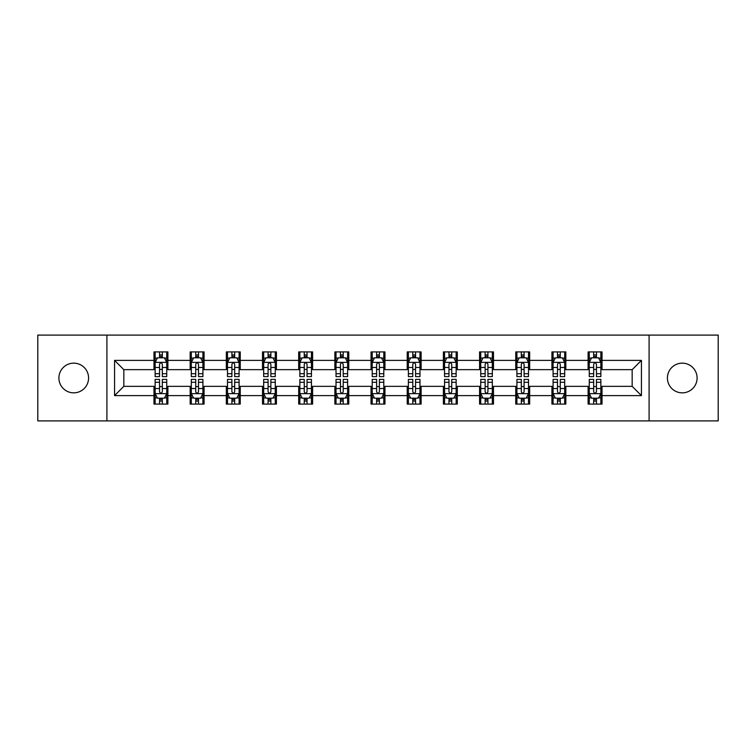 <?xml version="1.0" encoding="UTF-8"?>
<svg xmlns="http://www.w3.org/2000/svg" width="756" height="756" viewBox="0 0 756 756"><rect width="100%" height="100%" fill="white"/><g stroke="black" fill="none" stroke-linecap="round" stroke-linejoin="round"><path stroke-width="1.13" d="M682.252 363.154A14.846 14.846 0 0 0 667.416 378A14.846 14.846 0 0 0 682.252 392.846A14.846 14.846 0 0 0 697.098 378A14.846 14.846 0 0 0 682.252 363.154M73.748 363.154A14.846 14.846 0 0 0 58.902 378A14.846 14.846 0 0 0 73.748 392.846A14.846 14.846 0 0 0 88.584 378A14.846 14.846 0 0 0 73.748 363.154M649.092 420.903L718.2 420.903L718.2 335.097L649.092 335.097L649.092 420.903L106.908 420.903L106.908 335.097L37.8 335.097L37.8 420.903L106.908 420.903M649.092 335.097L106.908 335.097M602.022 360.376L602.022 351.909L588.102 351.909L588.102 360.376L565.838 360.376L565.838 351.909L551.927 351.909L551.927 360.376L529.663 360.376L529.663 351.909L515.753 351.909L515.753 360.376L493.488 360.376L493.488 351.909L479.569 351.909L479.569 360.376L457.314 360.376L457.314 351.909L443.394 351.909L443.394 360.376L421.13 360.376L421.13 351.909L407.219 351.909L407.219 360.376L384.955 360.376L384.955 351.909L371.045 351.909L371.045 360.376L348.781 360.376L348.781 351.909L334.87 351.909L334.87 360.376L312.606 360.376L312.606 351.909L298.686 351.909L298.686 360.376L276.431 360.376L276.431 351.909L262.512 351.909L262.512 360.376L240.247 360.376L240.247 351.909L226.337 351.909L226.337 360.376L204.073 360.376L204.073 351.909L190.162 351.909L190.162 360.376L167.898 360.376L167.898 351.909L153.978 351.909L153.978 360.376L114.562 360.376L114.562 395.624L123.833 386.344L153.978 386.344L153.978 404.091L167.898 404.091L167.898 386.344L190.162 386.344L190.162 404.091L204.073 404.091L204.073 386.344L226.337 386.344L226.337 404.091L240.247 404.091L240.247 386.344L262.512 386.344L262.512 404.091L276.431 404.091L276.431 386.344L298.686 386.344L298.686 404.091L312.606 404.091L312.606 386.344L334.87 386.344L334.87 404.091L348.781 404.091L348.781 386.344L371.045 386.344L371.045 404.091L384.955 404.091L384.955 386.344L407.219 386.344L407.219 404.091L421.13 404.091L421.13 386.344L443.394 386.344L443.394 404.091L457.314 404.091L457.314 386.344L479.569 386.344L479.569 404.091L493.488 404.091L493.488 386.344L515.753 386.344L515.753 404.091L529.663 404.091L529.663 386.344L551.927 386.344L551.927 404.091L565.838 404.091L565.838 386.344L588.102 386.344L588.102 404.091L602.022 404.091L602.022 386.344L632.167 386.344L632.167 369.656L602.022 369.656L602.022 360.376L641.438 360.376L641.438 395.624L602.022 395.624M588.102 395.624L565.838 395.624M551.927 395.624L529.663 395.624M515.753 395.624L493.488 395.624M479.569 395.624L457.314 395.624M443.394 395.624L421.13 395.624M407.219 395.624L384.955 395.624M371.045 395.624L348.781 395.624M334.87 395.624L312.606 395.624M298.686 395.624L276.431 395.624M262.512 395.624L240.247 395.624M226.337 395.624L204.073 395.624M190.162 395.624L167.898 395.624M153.978 395.624L114.562 395.624M588.102 360.376L588.102 369.656L565.838 369.656L565.838 360.376M551.927 360.376L551.927 369.656L529.663 369.656L529.663 360.376M515.753 360.376L515.753 369.656L493.488 369.656L493.488 360.376M479.569 360.376L479.569 369.656L457.314 369.656L457.314 360.376M443.394 360.376L443.394 369.656L421.13 369.656L421.13 360.376M407.219 360.376L407.219 369.656L384.955 369.656L384.955 360.376M371.045 360.376L371.045 369.656L348.781 369.656L348.781 360.376M334.87 360.376L334.87 369.656L312.606 369.656L312.606 360.376M298.686 360.376L298.686 369.656L276.431 369.656L276.431 360.376M262.512 360.376L262.512 369.656L240.247 369.656L240.247 360.376M226.337 360.376L226.337 369.656L204.073 369.656L204.073 360.376M190.162 360.376L190.162 369.656L167.898 369.656L167.898 360.376M153.978 360.376L153.978 369.656L123.833 369.656L114.562 360.376M123.833 369.656L123.833 386.344M641.438 395.624L632.167 386.344M632.167 369.656L641.438 360.376M153.978 357.711L155.141 357.711M159.544 357.711L162.332 357.711M166.736 357.711L167.898 357.711M153.978 369.419L155.141 369.419M159.544 369.419L162.332 369.419M166.736 369.419L167.898 369.419M153.978 386.581L155.141 386.581M159.544 386.581L162.332 386.581M166.736 386.581L167.898 386.581M153.978 398.289L155.141 398.289M159.544 398.289L162.332 398.289M166.736 398.289L167.898 398.289M190.162 386.581L191.315 386.581M195.728 386.581L198.507 386.581M202.91 386.581L204.073 386.581M190.162 398.289L191.315 398.289M195.728 398.289L198.507 398.289M202.91 398.289L204.073 398.289M190.162 357.711L191.315 357.711M195.728 357.711L198.507 357.711M202.91 357.711L204.073 357.711M190.162 369.419L191.315 369.419M195.728 369.419L198.507 369.419M202.91 369.419L204.073 369.419M226.337 386.581L227.499 386.581M231.903 386.581L234.681 386.581M239.094 386.581L240.247 386.581M226.337 398.289L227.499 398.289M231.903 398.289L234.681 398.289M239.094 398.289L240.247 398.289M226.337 357.711L227.499 357.711M231.903 357.711L234.681 357.711M239.094 357.711L240.247 357.711M226.337 369.419L227.499 369.419M231.903 369.419L234.681 369.419M239.094 369.419L240.247 369.419M262.512 386.581L263.674 386.581M268.078 386.581L270.865 386.581M275.269 386.581L276.431 386.581M262.512 398.289L263.674 398.289M268.078 398.289L270.865 398.289M275.269 398.289L276.431 398.289M262.512 357.711L263.674 357.711M268.078 357.711L270.865 357.711M275.269 357.711L276.431 357.711M262.512 369.419L263.674 369.419M268.078 369.419L270.865 369.419M275.269 369.419L276.431 369.419M298.686 386.581L299.849 386.581M304.252 386.581L307.04 386.581M311.444 386.581L312.606 386.581M298.686 398.289L299.849 398.289M304.252 398.289L307.04 398.289M311.444 398.289L312.606 398.289M298.686 357.711L299.849 357.711M304.252 357.711L307.04 357.711M311.444 357.711L312.606 357.711M298.686 369.419L299.849 369.419M304.252 369.419L307.04 369.419M311.444 369.419L312.606 369.419M334.87 386.581L336.023 386.581M340.436 386.581L343.215 386.581M347.618 386.581L348.781 386.581M334.87 398.289L336.023 398.289M340.436 398.289L343.215 398.289M347.618 398.289L348.781 398.289M334.87 357.711L336.023 357.711M340.436 357.711L343.215 357.711M347.618 357.711L348.781 357.711M334.87 369.419L336.023 369.419M340.436 369.419L343.215 369.419M347.618 369.419L348.781 369.419M371.045 386.581L372.207 386.581M376.611 386.581L379.389 386.581M383.793 386.581L384.955 386.581M371.045 398.289L372.207 398.289M376.611 398.289L379.389 398.289M383.793 398.289L384.955 398.289M371.045 357.711L372.207 357.711M376.611 357.711L379.389 357.711M383.793 357.711L384.955 357.711M371.045 369.419L372.207 369.419M376.611 369.419L379.389 369.419M383.793 369.419L384.955 369.419M407.219 386.581L408.382 386.581M412.785 386.581L415.564 386.581M419.977 386.581L421.13 386.581M407.219 398.289L408.382 398.289M412.785 398.289L415.564 398.289M419.977 398.289L421.13 398.289M407.219 357.711L408.382 357.711M412.785 357.711L415.564 357.711M419.977 357.711L421.13 357.711M407.219 369.419L408.382 369.419M412.785 369.419L415.564 369.419M419.977 369.419L421.13 369.419M443.394 386.581L444.556 386.581M448.96 386.581L451.748 386.581M456.151 386.581L457.314 386.581M443.394 398.289L444.556 398.289M448.96 398.289L451.748 398.289M456.151 398.289L457.314 398.289M443.394 357.711L444.556 357.711M448.96 357.711L451.748 357.711M456.151 357.711L457.314 357.711M443.394 369.419L444.556 369.419M448.96 369.419L451.748 369.419M456.151 369.419L457.314 369.419M479.569 386.581L480.731 386.581M485.135 386.581L487.922 386.581M492.326 386.581L493.488 386.581M479.569 398.289L480.731 398.289M485.135 398.289L487.922 398.289M492.326 398.289L493.488 398.289M479.569 357.711L480.731 357.711M485.135 357.711L487.922 357.711M492.326 357.711L493.488 357.711M479.569 369.419L480.731 369.419M485.135 369.419L487.922 369.419M492.326 369.419L493.488 369.419M515.753 386.581L516.906 386.581M521.319 386.581L524.097 386.581M528.501 386.581L529.663 386.581M515.753 398.289L516.906 398.289M521.319 398.289L524.097 398.289M528.501 398.289L529.663 398.289M515.753 357.711L516.906 357.711M521.319 357.711L524.097 357.711M528.501 357.711L529.663 357.711M515.753 369.419L516.906 369.419M521.319 369.419L524.097 369.419M528.501 369.419L529.663 369.419M551.927 386.581L553.09 386.581M557.493 386.581L560.272 386.581M564.685 386.581L565.838 386.581M551.927 398.289L553.09 398.289M557.493 398.289L560.272 398.289M564.685 398.289L565.838 398.289M551.927 357.711L553.09 357.711M557.493 357.711L560.272 357.711M564.685 357.711L565.838 357.711M551.927 369.419L553.09 369.419M557.493 369.419L560.272 369.419M564.685 369.419L565.838 369.419M588.102 386.581L589.264 386.581M593.668 386.581L596.456 386.581M600.859 386.581L602.022 386.581M588.102 398.289L589.264 398.289M593.668 398.289L596.456 398.289M600.859 398.289L602.022 398.289M588.102 357.711L589.264 357.711M593.668 357.711L596.456 357.711M600.859 357.711L602.022 357.711M588.102 369.419L589.264 369.419M593.668 369.419L596.456 369.419M600.859 369.419L602.022 369.419M162.332 354.923L159.544 354.923M166.736 373.7L162.332 373.7L162.332 376.611L166.736 376.611L166.736 362.464L164.421 357.824L157.465 357.824L155.141 362.464L155.141 376.611L159.544 376.611L159.544 373.7L155.141 373.7M155.141 362.464L155.141 351.909M166.736 362.464L166.736 351.909M159.544 357.824L159.544 351.909M162.332 351.909L162.332 357.824M162.332 373.7L162.332 364.203C161.406 362.417 160.48 362.417 159.544 364.203L159.544 373.7M159.544 401.077L162.332 401.077M155.141 382.3L159.544 382.3L159.544 379.389L155.141 379.389L155.141 393.536L157.465 398.176L164.421 398.176L166.736 393.536L166.736 379.389L162.332 379.389L162.332 382.3L166.736 382.3M166.736 393.536L166.736 404.091M155.141 393.536L155.141 404.091M162.332 398.176L162.332 404.091M159.544 404.091L159.544 398.176M159.544 382.3L159.544 391.797C160.47 393.583 161.406 393.583 162.332 391.797L162.332 382.3M198.507 354.923L195.728 354.923M202.91 373.7L198.507 373.7L198.507 376.611L202.91 376.611L202.91 362.464L200.595 357.824L193.64 357.824L191.315 362.464L191.315 376.611L195.728 376.611L195.728 373.7L191.315 373.7M191.315 362.464L191.315 351.909M202.91 362.464L202.91 351.909M195.728 357.824L195.728 351.909M198.507 351.909L198.507 357.824M198.507 373.7L198.507 364.203C197.581 362.417 196.654 362.417 195.728 364.203L195.728 373.7M234.681 354.923L231.903 354.923M239.094 373.7L234.681 373.7L234.681 376.611L239.094 376.611L239.094 362.464L236.77 357.824L229.815 357.824L227.499 362.464L227.499 376.611L231.903 376.611L231.903 373.7L227.499 373.7M227.499 362.464L227.499 351.909M239.094 362.464L239.094 351.909M231.903 357.824L231.903 351.909M234.681 351.909L234.681 357.824M234.681 373.7L234.681 364.203C233.755 362.417 232.829 362.417 231.903 364.203L231.903 373.7M195.728 401.077L198.507 401.077M191.315 382.3L195.728 382.3L195.728 379.389L191.315 379.389L191.315 393.536L193.64 398.176L200.595 398.176L202.91 393.536L202.91 379.389L198.507 379.389L198.507 382.3L202.91 382.3M202.91 393.536L202.91 404.091M191.315 393.536L191.315 404.091M198.507 398.176L198.507 404.091M195.728 404.091L195.728 398.176M195.728 382.3L195.728 391.797C196.654 393.583 197.581 393.583 198.507 391.797L198.507 382.3M231.903 401.077L234.681 401.077M227.499 382.3L231.903 382.3L231.903 379.389L227.499 379.389L227.499 393.536L229.815 398.176L236.77 398.176L239.094 393.536L239.094 379.389L234.681 379.389L234.681 382.3L239.094 382.3M239.094 393.536L239.094 404.091M227.499 393.536L227.499 404.091M234.681 398.176L234.681 404.091M231.903 404.091L231.903 398.176M231.903 382.3L231.903 391.797C232.829 393.583 233.755 393.583 234.681 391.797L234.681 382.3M270.865 354.923L268.078 354.923M275.269 373.7L270.865 373.7L270.865 376.611L275.269 376.611L275.269 362.464L272.944 357.824L265.989 357.824L263.674 362.464L263.674 376.611L268.078 376.611L268.078 373.7L263.674 373.7M263.674 362.464L263.674 351.909M275.269 362.464L275.269 351.909M268.078 357.824L268.078 351.909M270.865 351.909L270.865 357.824M270.865 373.7L270.865 364.203C269.939 362.417 269.004 362.417 268.078 364.203L268.078 373.7M307.04 354.923L304.252 354.923M311.444 373.7L307.04 373.7L307.04 376.611L311.444 376.611L311.444 362.464L309.128 357.824L302.164 357.824L299.849 362.464L299.849 376.611L304.252 376.611L304.252 373.7L299.849 373.7M299.849 362.464L299.849 351.909M311.444 362.464L311.444 351.909M304.252 357.824L304.252 351.909M307.04 351.909L307.04 357.824M307.04 373.7L307.04 364.203C306.114 362.417 305.188 362.417 304.252 364.203L304.252 373.7M343.215 354.923L340.436 354.923M347.618 373.7L343.215 373.7L343.215 376.611L347.618 376.611L347.618 362.464L345.303 357.824L338.348 357.824L336.023 362.464L336.023 376.611L340.436 376.611L340.436 373.7L336.023 373.7M336.023 362.464L336.023 351.909M347.618 362.464L347.618 351.909M340.436 357.824L340.436 351.909M343.215 351.909L343.215 357.824M343.215 373.7L343.215 364.203C342.288 362.417 341.362 362.417 340.436 364.203L340.436 373.7M268.078 401.077L270.865 401.077M263.674 382.3L268.078 382.3L268.078 379.389L263.674 379.389L263.674 393.536L265.989 398.176L272.944 398.176L275.269 393.536L275.269 379.389L270.865 379.389L270.865 382.3L275.269 382.3M275.269 393.536L275.269 404.091M263.674 393.536L263.674 404.091M270.865 398.176L270.865 404.091M268.078 404.091L268.078 398.176M268.078 382.3L268.078 391.797C269.004 393.583 269.93 393.583 270.865 391.797L270.865 382.3M304.252 401.077L307.04 401.077M299.849 382.3L304.252 382.3L304.252 379.389L299.849 379.389L299.849 393.536L302.164 398.176L309.128 398.176L311.444 393.536L311.444 379.389L307.04 379.389L307.04 382.3L311.444 382.3M311.444 393.536L311.444 404.091M299.849 393.536L299.849 404.091M307.04 398.176L307.04 404.091M304.252 404.091L304.252 398.176M304.252 382.3L304.252 391.797C305.178 393.583 306.114 393.583 307.04 391.797L307.04 382.3M340.436 401.077L343.215 401.077M336.023 382.3L340.436 382.3L340.436 379.389L336.023 379.389L336.023 393.536L338.348 398.176L345.303 398.176L347.618 393.536L347.618 379.389L343.215 379.389L343.215 382.3L347.618 382.3M347.618 393.536L347.618 404.091M336.023 393.536L336.023 404.091M343.215 398.176L343.215 404.091M340.436 404.091L340.436 398.176M340.436 382.3L340.436 391.797C341.362 393.583 342.288 393.583 343.215 391.797L343.215 382.3M376.611 401.077L379.389 401.077M372.207 382.3L376.611 382.3L376.611 379.389L372.207 379.389L372.207 393.536L374.522 398.176L381.478 398.176L383.793 393.536L383.793 379.389L379.389 379.389L379.389 382.3L383.793 382.3M383.793 393.536L383.793 404.091M372.207 393.536L372.207 404.091M379.389 398.176L379.389 404.091M376.611 404.091L376.611 398.176M376.611 382.3L376.611 391.797C377.537 393.583 378.463 393.583 379.389 391.797L379.389 382.3M412.785 401.077L415.564 401.077M408.382 382.3L412.785 382.3L412.785 379.389L408.382 379.389L408.382 393.536L410.697 398.176L417.652 398.176L419.977 393.536L419.977 379.389L415.564 379.389L415.564 382.3L419.977 382.3M419.977 393.536L419.977 404.091M408.382 393.536L408.382 404.091M415.564 398.176L415.564 404.091M412.785 404.091L412.785 398.176M412.785 382.3L412.785 391.797C413.712 393.583 414.638 393.583 415.564 391.797L415.564 382.3M448.96 401.077L451.748 401.077M444.556 382.3L448.96 382.3L448.96 379.389L444.556 379.389L444.556 393.536L446.872 398.176L453.836 398.176L456.151 393.536L456.151 379.389L451.748 379.389L451.748 382.3L456.151 382.3M456.151 393.536L456.151 404.091M444.556 393.536L444.556 404.091M451.748 398.176L451.748 404.091M448.96 404.091L448.96 398.176M448.96 382.3L448.96 391.797C449.886 393.583 450.812 393.583 451.748 391.797L451.748 382.3M485.135 401.077L487.922 401.077M480.731 382.3L485.135 382.3L485.135 379.389L480.731 379.389L480.731 393.536L483.056 398.176L490.011 398.176L492.326 393.536L492.326 379.389L487.922 379.389L487.922 382.3L492.326 382.3M492.326 393.536L492.326 404.091M480.731 393.536L480.731 404.091M487.922 398.176L487.922 404.091M485.135 404.091L485.135 398.176M485.135 382.3L485.135 391.797C486.061 393.583 486.996 393.583 487.922 391.797L487.922 382.3M521.319 401.077L524.097 401.077M516.906 382.3L521.319 382.3L521.319 379.389L516.906 379.389L516.906 393.536L519.23 398.176L526.185 398.176L528.501 393.536L528.501 379.389L524.097 379.389L524.097 382.3L528.501 382.3M528.501 393.536L528.501 404.091M516.906 393.536L516.906 404.091M524.097 398.176L524.097 404.091M521.319 404.091L521.319 398.176M521.319 382.3L521.319 391.797C522.245 393.583 523.171 393.583 524.097 391.797L524.097 382.3M557.493 401.077L560.272 401.077M553.09 382.3L557.493 382.3L557.493 379.389L553.09 379.389L553.09 393.536L555.405 398.176L562.36 398.176L564.685 393.536L564.685 379.389L560.272 379.389L560.272 382.3L564.685 382.3M564.685 393.536L564.685 404.091M553.09 393.536L553.09 404.091M560.272 398.176L560.272 404.091M557.493 404.091L557.493 398.176M557.493 382.3L557.493 391.797C558.419 393.583 559.345 393.583 560.272 391.797L560.272 382.3M379.389 354.923L376.611 354.923M383.793 373.7L379.389 373.7L379.389 376.611L383.793 376.611L383.793 362.464L381.478 357.824L374.522 357.824L372.207 362.464L372.207 376.611L376.611 376.611L376.611 373.7L372.207 373.7M372.207 362.464L372.207 351.909M383.793 362.464L383.793 351.909M376.611 357.824L376.611 351.909M379.389 351.909L379.389 357.824M379.389 373.7L379.389 364.203C378.463 362.417 377.537 362.417 376.611 364.203L376.611 373.7M415.564 354.923L412.785 354.923M419.977 373.7L415.564 373.7L415.564 376.611L419.977 376.611L419.977 362.464L417.652 357.824L410.697 357.824L408.382 362.464L408.382 376.611L412.785 376.611L412.785 373.7L408.382 373.7M408.382 362.464L408.382 351.909M419.977 362.464L419.977 351.909M412.785 357.824L412.785 351.909M415.564 351.909L415.564 357.824M415.564 373.7L415.564 364.203C414.638 362.417 413.712 362.417 412.785 364.203L412.785 373.7M451.748 354.923L448.96 354.923M456.151 373.7L451.748 373.7L451.748 376.611L456.151 376.611L456.151 362.464L453.836 357.824L446.872 357.824L444.556 362.464L444.556 376.611L448.96 376.611L448.96 373.7L444.556 373.7M444.556 362.464L444.556 351.909M456.151 362.464L456.151 351.909M448.96 357.824L448.96 351.909M451.748 351.909L451.748 357.824M451.748 373.7L451.748 364.203C450.822 362.417 449.886 362.417 448.96 364.203L448.96 373.7M487.922 354.923L485.135 354.923M492.326 373.7L487.922 373.7L487.922 376.611L492.326 376.611L492.326 362.464L490.011 357.824L483.056 357.824L480.731 362.464L480.731 376.611L485.135 376.611L485.135 373.7L480.731 373.7M480.731 362.464L480.731 351.909M492.326 362.464L492.326 351.909M485.135 357.824L485.135 351.909M487.922 351.909L487.922 357.824M487.922 373.7L487.922 364.203C486.996 362.417 486.07 362.417 485.135 364.203L485.135 373.7M524.097 354.923L521.319 354.923M528.501 373.7L524.097 373.7L524.097 376.611L528.501 376.611L528.501 362.464L526.185 357.824L519.23 357.824L516.906 362.464L516.906 376.611L521.319 376.611L521.319 373.7L516.906 373.7M516.906 362.464L516.906 351.909M528.501 362.464L528.501 351.909M521.319 357.824L521.319 351.909M524.097 351.909L524.097 357.824M524.097 373.7L524.097 364.203C523.171 362.417 522.245 362.417 521.319 364.203L521.319 373.7M560.272 354.923L557.493 354.923M564.685 373.7L560.272 373.7L560.272 376.611L564.685 376.611L564.685 362.464L562.36 357.824L555.405 357.824L553.09 362.464L553.09 376.611L557.493 376.611L557.493 373.7L553.09 373.7M553.09 362.464L553.09 351.909M564.685 362.464L564.685 351.909M557.493 357.824L557.493 351.909M560.272 351.909L560.272 357.824M560.272 373.7L560.272 364.203C559.345 362.417 558.419 362.417 557.493 364.203L557.493 373.7M596.456 354.923L593.668 354.923M600.859 373.7L596.456 373.7L596.456 376.611L600.859 376.611L600.859 362.464L598.535 357.824L591.579 357.824L589.264 362.464L589.264 376.611L593.668 376.611L593.668 373.7L589.264 373.7M589.264 362.464L589.264 351.909M600.859 362.464L600.859 351.909M593.668 357.824L593.668 351.909M596.456 351.909L596.456 357.824M596.456 373.7L596.456 364.203C595.53 362.417 594.594 362.417 593.668 364.203L593.668 373.7M593.668 401.077L596.456 401.077M589.264 382.3L593.668 382.3L593.668 379.389L589.264 379.389L589.264 393.536L591.579 398.176L598.535 398.176L600.859 393.536L600.859 379.389L596.456 379.389L596.456 382.3L600.859 382.3M600.859 393.536L600.859 404.091M589.264 393.536L589.264 404.091M596.456 398.176L596.456 404.091M593.668 404.091L593.668 398.176M593.668 382.3L593.668 391.797C594.594 393.583 595.52 393.583 596.456 391.797L596.456 382.3M166.679 362.351L155.197 362.351M155.141 358.098L157.324 358.098M164.553 358.098L166.736 358.098M159.544 367.482L155.141 367.482M166.736 367.482L162.332 367.482M162.332 356.397L159.544 356.397M155.197 393.649L166.679 393.649M166.736 397.902L164.553 397.902M157.324 397.902L155.141 397.902M162.332 388.518L166.736 388.518M155.141 388.518L159.544 388.518M159.544 399.603L162.332 399.603M202.854 362.351L191.381 362.351M191.315 358.098L193.498 358.098M200.737 358.098L202.91 358.098M195.728 367.482L191.315 367.482M202.91 367.482L198.507 367.482M198.507 356.397L195.728 356.397M239.028 362.351L227.556 362.351M227.499 358.098L229.673 358.098M236.911 358.098L239.094 358.098M231.903 367.482L227.499 367.482M239.094 367.482L234.681 367.482M234.681 356.397L231.903 356.397M191.381 393.649L202.854 393.649M202.91 397.902L200.737 397.902M193.498 397.902L191.315 397.902M198.507 388.518L202.91 388.518M191.315 388.518L195.728 388.518M195.728 399.603L198.507 399.603M227.556 393.649L239.028 393.649M239.094 397.902L236.911 397.902M229.673 397.902L227.499 397.902M234.681 388.518L239.094 388.518M227.499 388.518L231.903 388.518M231.903 399.603L234.681 399.603M275.212 362.351L263.731 362.351M263.674 358.098L265.857 358.098M273.086 358.098L275.269 358.098M268.078 367.482L263.674 367.482M275.269 367.482L270.865 367.482M270.865 356.397L268.078 356.397M311.387 362.351L299.905 362.351M299.849 358.098L302.031 358.098M309.261 358.098L311.444 358.098M304.252 367.482L299.849 367.482M311.444 367.482L307.04 367.482M307.04 356.397L304.252 356.397M347.562 362.351L336.08 362.351M336.023 358.098L338.206 358.098M345.445 358.098L347.618 358.098M340.436 367.482L336.023 367.482M347.618 367.482L343.215 367.482M343.215 356.397L340.436 356.397M263.731 393.649L275.212 393.649M275.269 397.902L273.086 397.902M265.857 397.902L263.674 397.902M270.865 388.518L275.269 388.518M263.674 388.518L268.078 388.518M268.078 399.603L270.865 399.603M299.905 393.649L311.387 393.649M311.444 397.902L309.261 397.902M302.031 397.902L299.849 397.902M307.04 388.518L311.444 388.518M299.849 388.518L304.252 388.518M304.252 399.603L307.04 399.603M336.08 393.649L347.562 393.649M347.618 397.902L345.445 397.902M338.206 397.902L336.023 397.902M343.215 388.518L347.618 388.518M336.023 388.518L340.436 388.518M340.436 399.603L343.215 399.603M372.264 393.649L383.736 393.649M383.793 397.902L381.619 397.902M374.381 397.902L372.207 397.902M379.389 388.518L383.793 388.518M372.207 388.518L376.611 388.518M376.611 399.603L379.389 399.603M408.438 393.649L419.92 393.649M419.977 397.902L417.794 397.902M410.555 397.902L408.382 397.902M415.564 388.518L419.977 388.518M408.382 388.518L412.785 388.518M412.785 399.603L415.564 399.603M444.613 393.649L456.095 393.649M456.151 397.902L453.969 397.902M446.739 397.902L444.556 397.902M451.748 388.518L456.151 388.518M444.556 388.518L448.96 388.518M448.96 399.603L451.748 399.603M480.788 393.649L492.269 393.649M492.326 397.902L490.143 397.902M482.914 397.902L480.731 397.902M487.922 388.518L492.326 388.518M480.731 388.518L485.135 388.518M485.135 399.603L487.922 399.603M516.972 393.649L528.444 393.649M528.501 397.902L526.327 397.902M519.088 397.902L516.906 397.902M524.097 388.518L528.501 388.518M516.906 388.518L521.319 388.518M521.319 399.603L524.097 399.603M553.146 393.649L564.619 393.649M564.685 397.902L562.502 397.902M555.263 397.902L553.09 397.902M560.272 388.518L564.685 388.518M553.09 388.518L557.493 388.518M557.493 399.603L560.272 399.603M383.736 362.351L372.264 362.351M372.207 358.098L374.381 358.098M381.619 358.098L383.793 358.098M376.611 367.482L372.207 367.482M383.793 367.482L379.389 367.482M379.389 356.397L376.611 356.397M419.92 362.351L408.438 362.351M408.382 358.098L410.555 358.098M417.794 358.098L419.977 358.098M412.785 367.482L408.382 367.482M419.977 367.482L415.564 367.482M415.564 356.397L412.785 356.397M456.095 362.351L444.613 362.351M444.556 358.098L446.739 358.098M453.969 358.098L456.151 358.098M448.96 367.482L444.556 367.482M456.151 367.482L451.748 367.482M451.748 356.397L448.96 356.397M492.269 362.351L480.788 362.351M480.731 358.098L482.914 358.098M490.143 358.098L492.326 358.098M485.135 367.482L480.731 367.482M492.326 367.482L487.922 367.482M487.922 356.397L485.135 356.397M528.444 362.351L516.972 362.351M516.906 358.098L519.088 358.098M526.327 358.098L528.501 358.098M521.319 367.482L516.906 367.482M528.501 367.482L524.097 367.482M524.097 356.397L521.319 356.397M564.619 362.351L553.146 362.351M553.09 358.098L555.263 358.098M562.502 358.098L564.685 358.098M557.493 367.482L553.09 367.482M564.685 367.482L560.272 367.482M560.272 356.397L557.493 356.397M600.803 362.351L589.321 362.351M589.264 358.098L591.447 358.098M598.676 358.098L600.859 358.098M593.668 367.482L589.264 367.482M600.859 367.482L596.456 367.482M596.456 356.397L593.668 356.397M589.321 393.649L600.803 393.649M600.859 397.902L598.676 397.902M591.447 397.902L589.264 397.902M596.456 388.518L600.859 388.518M589.264 388.518L593.668 388.518M593.668 399.603L596.456 399.603"/></g></svg>

